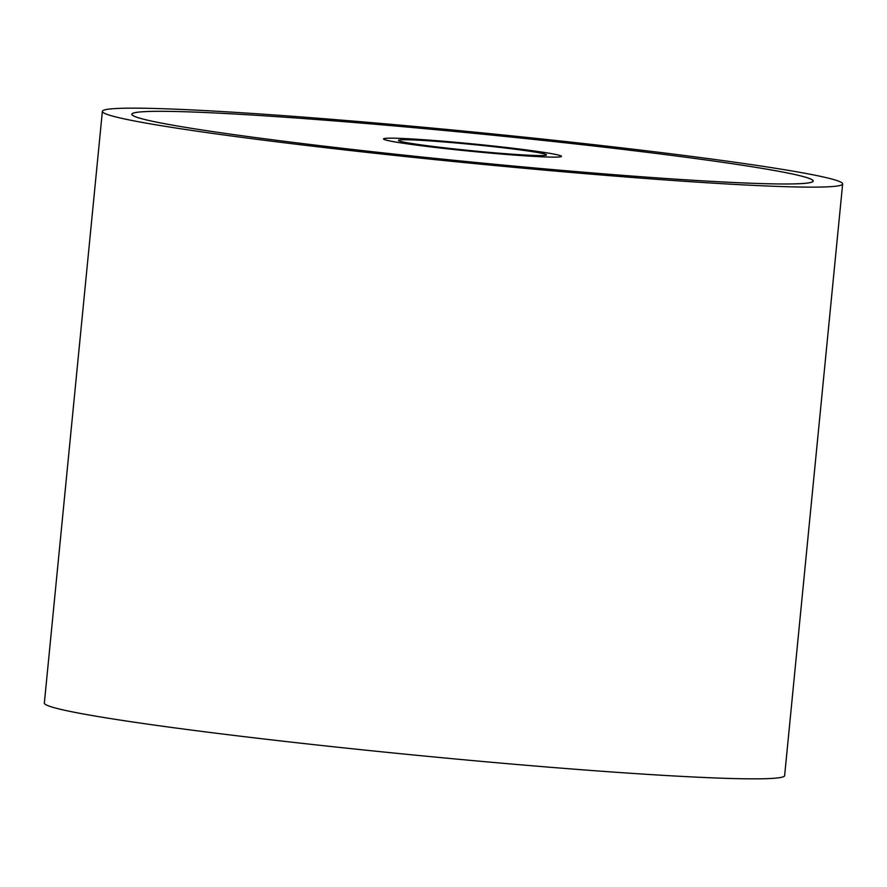 <?xml version="1.0" encoding="UTF-8"?>
<svg xmlns="http://www.w3.org/2000/svg" width="887" height="887" viewBox="0 0 887 887"><rect width="100%" height="100%" fill="white"/><g stroke="black" fill="none" stroke-linecap="round" stroke-linejoin="round"><path stroke-width="1.33" d="M791.925 186.858A371.919 15.656 5.6 0 0 842.65 183.942A371.919 15.656 5.6 0 0 570.13 142.031A371.919 15.656 5.6 0 0 153.085 108.436A371.919 15.656 5.6 0 0 102.371 111.352A371.919 15.656 5.6 0 0 374.879 153.263A371.919 15.656 5.6 0 0 791.925 186.858M842.65 183.942L784.629 775.648A371.919 15.656 -174.4 0 1 733.915 778.564A371.919 15.656 -174.4 0 1 316.87 744.969A371.919 15.656 -174.4 0 1 44.35 703.058L102.371 111.352M178.509 111.562A342.315 14.414 -174.4 0 1 562.358 142.474A342.315 14.414 -174.4 0 1 813.191 181.048A342.315 14.414 -174.4 0 1 766.501 183.742A342.315 14.414 -174.4 0 1 382.652 152.819A342.315 14.414 -174.4 0 1 131.83 114.246A342.315 14.414 -174.4 0 1 178.509 111.562M766.379 183.72A342.16 14.403 5.6 0 0 813.035 181.037A342.16 14.403 5.6 0 0 562.325 142.485A342.16 14.403 5.6 0 0 178.642 111.574A342.16 14.403 5.6 0 0 131.975 114.257A342.16 14.403 5.6 0 0 382.696 152.819A342.16 14.403 5.6 0 0 766.379 183.72M395.724 138.228A89.41 3.759 -174.4 0 1 495.977 146.3A89.41 3.759 -174.4 0 1 561.493 156.378A89.41 3.759 -174.4 0 1 549.297 157.077A89.41 3.759 -174.4 0 1 449.044 149.005A89.41 3.759 -174.4 0 1 383.528 138.926A89.41 3.759 -174.4 0 1 395.724 138.228M549.175 157.054A89.265 3.759 5.6 0 0 561.338 156.356A89.265 3.759 5.6 0 0 495.944 146.3A89.265 3.759 5.6 0 0 395.846 138.239A89.265 3.759 5.6 0 0 383.672 138.937A89.265 3.759 5.6 0 0 449.077 148.994A89.265 3.759 5.6 0 0 549.175 157.054M536.391 155.491A74.386 3.127 -174.4 0 1 454.488 148.938A74.386 3.127 -174.4 0 1 398.529 140.523A74.386 3.127 -174.4 0 1 408.619 139.802A74.386 3.127 -174.4 0 1 493.538 146.688A74.386 3.127 -174.4 0 1 546.459 155.037A74.386 3.127 -174.4 0 1 536.391 155.491"/></g></svg>
